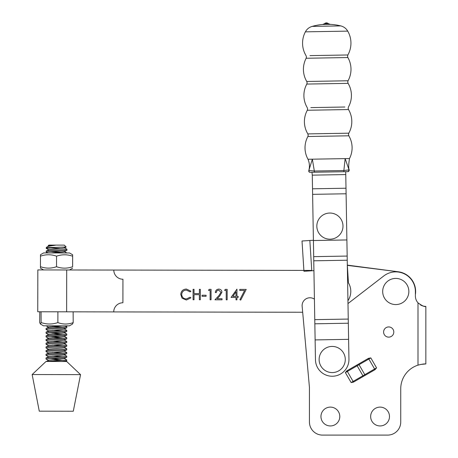 <?xml version="1.0" encoding="UTF-8"?>
<svg xmlns="http://www.w3.org/2000/svg" width="458" height="458" viewBox="0 0 458 458"><rect width="100%" height="100%" fill="white"/><g stroke="black" fill="none" stroke-linecap="round" stroke-linejoin="round"><path stroke-width="0.69" d="M415.383 294.706A19.883 19.883 0 0 0 398.248 271.766L347.324 265.119L348.446 282.838A16.74 16.74 0 0 1 347.937 300.734M313.93 270.644L303.94 271.273L302.017 240.994L313.404 240.273M302.017 240.994L303.883 270.397L113.802 270.054L311.749 270.415M348.601 339.338L315.121 339.916L315.465 359.793A16.74 16.74 0 0 0 332.491 376.241A16.74 16.74 0 0 0 348.944 359.215L345.716 171.693L347.84 171.653L310.072 172.305A1.305 1.305 0 0 1 308.795 170.634L312.356 159.184L308.005 159.258A23.541 23.541 0 0 1 307.89 136.507L348.824 135.803L348.464 134.515L348.796 133.192L345.315 133.255M315.121 339.916L313.409 240.53L346.889 239.952M313.409 240.53L312.287 175.145L345.761 174.567M312.287 175.145L311.972 172.271M319.152 360.394A13.082 13.082 0 0 1 331.317 346.454A13.082 13.082 0 0 1 345.252 358.614A13.082 13.082 0 0 1 333.092 372.554A13.082 13.082 0 0 1 319.152 360.394M395.935 278.412A13.082 13.082 0 0 1 408.845 291.66A13.082 13.082 0 0 1 395.603 304.57A13.082 13.082 0 0 1 382.688 291.328A13.082 13.082 0 0 1 395.935 278.412M319.936 234.576A13.082 13.082 0 0 1 321.447 216.142A13.082 13.082 0 0 1 339.882 217.659A13.082 13.082 0 0 1 338.37 236.093A13.082 13.082 0 0 1 319.936 234.576M39.777 311.778L39.686 322.558L40.401 323.995L41.123 322.558L41.071 311.778M73.143 311.835L73.194 322.621L72.473 324.052M72.57 324.024L69.398 325.85L43.47 325.804L40.401 323.995M57.897 312.064L57.874 322.592C62.964 324.487 68.07 324.493 73.194 322.621M41.123 322.558C46.687 324.459 52.275 324.464 57.874 322.592M60.296 325.833L65.334 325.844M66.17 246.971L46.224 247.698L47.042 246.885C48.027 246.381 50.844 245.82 55.487 245.207L48.187 245.74L48.84 245.087L64.326 245.116L66.164 247.034L64.338 247.99L62.299 248.339L49.063 249.547L46.218 251.036M47.042 246.885L49.069 245.86L55.487 245.207M48.187 245.74L48.817 246.118M48.811 249.805L46.224 248.385L52.767 247.709M64.349 247.818L66.925 249.192L66.925 250.263C67.939 250.892 45.937 251.471 46.218 252.072L47.752 252.936M66.925 249.192C67.939 249.822 45.943 250.394 46.218 250.995M51.107 252.942L62.294 252.032L64.332 251.677L66.931 250.286M64.343 251.505L66.851 252.971M48.674 327.258L46.109 325.81M65.294 325.844L66.788 326.646L66.788 327.716C67.795 328.346 45.8 328.924 46.075 329.525L48.668 330.945M66.788 326.646C67.801 327.275 45.8 327.848 46.075 328.449L46.075 328.489M61.733 325.833L48.92 327.001L46.075 328.449M64.2 328.959L66.782 330.332C67.795 330.962 45.794 331.535 46.069 332.136L48.914 330.687L62.151 329.485L64.189 329.13L66.788 327.739M66.782 330.332L66.776 331.403C67.79 332.039 45.794 332.611 46.069 333.212L48.657 334.632M64.194 332.645L66.776 334.037C67.784 334.649 45.789 335.227 46.063 335.829L48.909 334.374L62.145 333.172L64.183 332.817L66.782 331.426M48.651 338.325L46.063 336.899C45.783 336.298 67.784 335.725 66.771 335.096L64.177 336.504L62.139 336.859L48.903 338.067L46.058 339.555M64.189 336.332L66.765 337.706L66.765 338.783C67.778 339.412 45.777 339.985 46.058 340.592L48.645 342.012M66.765 337.706C67.778 338.342 45.783 338.914 46.058 339.515L46.052 340.609M64.183 340.025L66.765 341.416C67.773 342.029 45.771 342.601 46.052 343.202L48.897 341.754L64.172 340.197L66.771 338.8M48.64 345.698L46.046 344.279C45.771 343.677 67.773 343.099 66.759 342.47L64.166 343.884L62.128 344.239L48.892 345.441L46.046 346.929M64.172 343.712L66.754 345.086L66.754 346.156C67.767 346.792 45.766 347.364 46.04 347.965L48.634 349.385M66.754 345.086C67.767 345.716 45.766 346.288 46.046 346.889M64.166 347.399L66.748 348.773C67.761 349.402 45.76 349.981 46.035 350.582L48.88 349.128L62.122 347.925L64.154 347.57L66.759 346.179M66.748 348.773L66.748 349.849C67.755 350.479 45.76 351.051 46.035 351.652L48.628 353.078M64.16 351.086L66.742 352.46C67.755 353.089 45.754 353.668 46.029 354.269L48.874 352.82L62.111 351.612L64.149 351.257L66.748 349.866M66.742 352.46L66.736 353.536C67.75 354.166 45.754 354.738 46.029 355.339L48.617 356.765M64.154 354.773L66.736 356.152C67.744 356.782 45.748 357.355 46.023 357.956L48.869 356.507L64.143 354.95L66.742 353.553M66.736 356.152L66.731 357.223C67.744 357.853 45.743 358.431 46.023 359.032L48.611 360.452M46.069 361.602L48.863 360.194L64.137 358.637L66.736 357.24M46.224 247.698L46.218 248.402M50.277 247.875L60.508 248.505M50.265 251.562L60.502 252.192M62.735 327.195L52.481 326.56M62.729 330.882L52.475 330.252M46.069 332.136L46.063 333.229M50.122 332.703L60.359 333.332M62.723 334.569L52.47 333.939M46.063 335.829L46.058 336.922M50.117 336.39L60.347 337.025M62.712 338.256L52.464 337.626M62.706 341.949L52.458 341.313M46.046 344.296L46.052 343.242M62.7 345.635L52.452 345.006M62.689 353.009L52.435 352.379M62.683 356.702L52.43 356.066M46.023 357.956L46.018 359.049M50.077 358.522L60.307 359.152M64.149 358.465L66.731 359.856C67.698 360.423 49.441 360.927 46.51 361.488L66.731 361.522L80.545 374.627L32.152 374.541L39.279 411.175L73.286 411.238L80.545 374.627M62.672 360.389L52.424 359.753M32.152 374.541L46.012 361.488L46.51 361.488M61.864 361.517L66.725 360.91L65.66 361.522M43.573 269.928L40.453 268.125L40.447 266.688C45.789 268.583 51.147 268.594 56.523 266.716C61.87 268.611 67.234 268.623 72.616 266.745L72.639 256.217C67.286 254.322 61.922 254.31 56.546 256.188C51.199 254.293 45.846 254.282 40.47 256.159L40.481 254.722L43.602 252.925L69.53 252.976L72.65 254.78L72.639 256.217L72.65 254.78M56.523 266.716L56.546 256.188M40.447 266.688L40.47 256.159M72.633 266.745L72.656 256.217M309.963 55.624L347.868 54.971A24.188 24.188 0 0 0 347.736 31.121C346.134 28.43 343.821 26.696 340.798 25.906A56.414 56.414 0 0 0 330.195 24.36L328.231 23.57L326.417 23.598L328.231 23.57A2.708 2.708 0 0 0 324.602 23.627L326.417 23.598M347.88 57.542L306.144 58.263A23.787 23.787 0 0 0 306.763 81.478L348.057 80.763A23.787 23.787 0 0 0 347.88 57.542L347.536 56.294L347.868 54.971M310.862 107.601L344.863 107.017M348.504 109.548L307.307 110.258A23.701 23.701 0 0 0 307.833 133.896L348.796 133.192A23.701 23.701 0 0 0 348.504 109.548L348.137 108.26L348.464 106.954A23.764 23.764 0 0 0 348.103 83.356L347.736 82.068L348.057 80.763M306.144 58.263L306.442 57.004L306.064 55.693A24.188 24.188 0 0 1 305.377 31.848C306.883 29.112 309.133 27.291 312.133 26.398A56.414 56.414 0 0 1 322.667 24.492L330.195 24.36M312.133 26.398L340.798 25.906M305.377 31.848L347.736 31.121M307.307 110.258L307.627 108.958L307.261 107.664A23.764 23.764 0 0 1 306.808 84.066L348.103 83.356M343.821 171.721L343.872 170.513L349.048 169.895L345.143 158.617L312.356 159.184L314.331 171.023L343.872 170.513L345.143 158.617L349.494 158.542A23.541 23.541 0 0 0 348.824 135.803M349.191 158.548L347.307 158.583M310.215 172.3L310.289 172.3A1.305 1.305 -91 0 1 309.058 170.496L314.331 171.023L314.423 172.231M308.005 159.258C309.602 163.117 309.866 166.907 308.795 170.634M347.84 171.653A1.305 1.305 89 0 0 349.048 169.895L349.088 169.907M226.223 290.435L224.615 290.435L225.233 289.364L227.168 289.364L227.145 299.83L226.206 299.83L226.223 290.435M220.991 292.278L218.724 290.154C217.252 290.275 216.439 291.076 216.296 292.565L215.357 292.565C215.535 290.441 216.674 289.279 218.775 289.084C220.704 289.227 221.758 290.269 221.93 292.198L219.806 295.948L217.184 298.736L222.05 298.748L222.05 299.818L214.939 299.807L219.004 295.484L220.991 292.278M210.13 290.406L208.516 290.406L209.134 289.336L211.069 289.336L211.052 299.801L210.113 299.801L210.13 290.406M206.094 296.303L202.07 296.297L202.07 295.221L206.094 295.233L206.094 296.303M194.015 299.767L193.076 299.767L193.093 289.301L194.032 289.307L194.026 293.601L199.39 293.607L199.396 289.313L200.335 289.319L200.318 299.778L199.379 299.778L199.39 294.683L194.026 294.671L194.015 299.767M180.744 294.454C181.082 291.059 182.96 289.25 186.383 289.027L190.946 291.219L190.122 291.849L186.32 290.097C183.515 290.286 181.969 291.763 181.683 294.528C181.969 297.316 183.532 298.793 186.372 298.948L190.11 297.213L190.934 297.837L186.377 300.024L182.061 298.187L180.744 294.454M113.727 311.909L302.681 312.253L113.727 311.909A9.154 9.154 0 0 1 122.899 302.772L122.944 279.231A9.154 9.154 0 0 1 113.802 270.054L37.831 269.922L37.756 311.772L113.727 311.909M236.007 297.431L231.044 297.419L236.958 289.113L236.946 296.36L238.154 296.36L238.154 297.437L236.946 297.431L236.941 299.847L236.002 299.847L236.007 297.431M244.624 290.469L239.774 290.464L239.774 289.387L246.215 289.399L240.696 300.122L239.883 299.675L244.624 290.469M232.887 296.349L236.007 296.355L236.013 291.815L232.887 296.349M398.248 271.766L347.336 265.371M66.633 311.824L66.708 269.974M320.955 416.528A9.418 9.418 0 0 0 330.373 425.946A9.418 9.418 0 0 0 339.79 416.528A9.418 9.418 0 0 0 330.373 407.11A9.418 9.418 0 0 0 320.955 416.528M370.654 416.528A9.418 9.418 0 0 0 380.071 425.946A9.418 9.418 0 0 0 389.489 416.528A9.418 9.418 0 0 0 380.071 407.11A9.418 9.418 0 0 0 370.654 416.528M314.423 299.16A7.849 7.849 0 0 0 302.148 306.322L309.448 387.491L309.448 422.018A13.082 13.082 0 0 0 322.524 435.1L387.657 435.1A13.082 13.082 0 0 0 400.739 422.018L400.739 388.802A24.852 24.852 0 0 1 417.999 365.135A24.852 24.852 0 0 0 400.739 388.802L400.739 422.018M383.604 332.039A5.101 5.101 0 0 0 388.705 337.14A5.101 5.101 0 0 0 393.806 332.039A5.101 5.101 0 0 0 388.705 326.938A5.101 5.101 0 0 0 383.604 332.039M421.898 305.629L417.999 302.858A10.465 10.465 0 0 1 415.383 295.937L415.383 291.494A19.62 19.62 0 0 0 383.787 275.956L347.983 303.574M353.41 382.149L363.303 376.436L353.41 382.149L351.137 382.556L345.384 372.589L346.872 370.82L356.759 365.112L346.872 370.82M374.415 370.024A0.784 0.681 -120 0 0 374.61 369.005L364.803 374.667L365.192 375.348L375.079 369.635L363.303 376.436L362.908 375.76L364.803 374.667L359.043 364.7L357.154 365.793L362.908 375.76L353.101 381.422L347.347 371.455L345.384 372.589M368.541 358.311L358.654 364.018L368.541 358.311L370.814 357.904L376.573 367.871L375.079 369.635M420.478 364.482L425.585 363.95C424.32 363.778 421.789 364.173 417.999 365.135L417.999 302.858C422.27 305.904 424.887 307.089 425.848 306.402L425.848 363.95L425.848 306.402L425.156 306.379M425.848 306.402A10.465 10.465 0 0 1 420.524 304.948M417.999 302.858A10.465 10.465 0 0 1 415.383 295.937M309.448 422.018L309.448 387.491L302.681 312.253M387.657 435.1L322.524 435.1M347.542 370.436A0.784 0.681 60 0 0 347.347 371.455L357.154 365.793L356.759 365.112L358.654 364.018L359.043 364.7L368.856 359.038L374.61 369.005L376.573 367.871M309.848 240.496L311.772 270.775M314.846 323.8L348.32 323.222M314.772 319.644L348.252 319.071M313.759 260.797L347.238 260.224M313.69 256.646L347.164 256.068M312.614 194.347L346.093 193.774M312.522 188.799L345.996 188.221M351.137 382.556L353.101 381.422A0.784 0.681 -120 0 0 354.08 381.76M370.814 357.904L368.856 359.038A0.784 0.681 60 0 0 367.871 358.694M66.776 334.037L66.776 335.113M66.765 341.416L66.765 342.492M46.212 251.018L46.212 252.089M46.075 328.472L46.069 329.542M46.04 346.912L46.035 347.983M46.035 350.599L46.029 351.675M46.023 354.286L46.023 355.362M66.731 359.856L66.731 360.933M69.502 269.974L72.622 268.182M307.833 133.896L308.211 135.207L307.89 136.507M306.763 81.478L307.129 82.766L306.808 84.066M324.602 23.627L322.667 24.492M348.046 171.653L349.294 170.032C348.429 168.573 348.498 164.743 349.494 158.542"/></g></svg>
